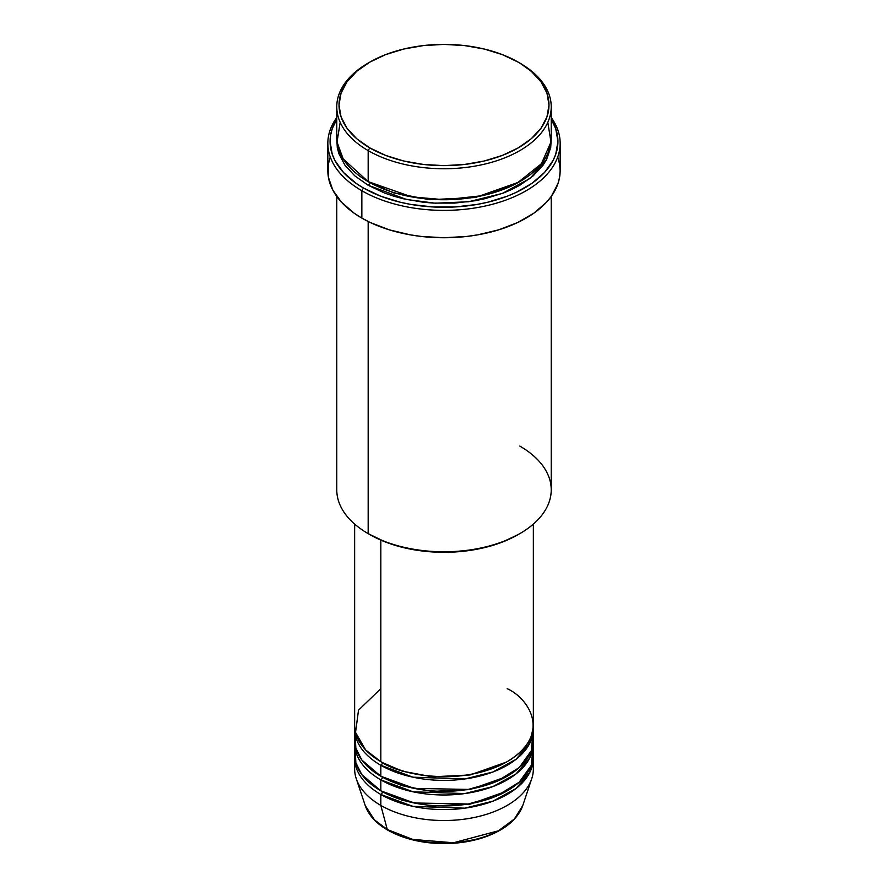<?xml version="1.0" encoding="UTF-8"?>
<svg xmlns="http://www.w3.org/2000/svg" width="888" height="888" viewBox="0 0 888 888"><rect width="100%" height="100%" fill="white"/><g stroke="black" fill="none" stroke-linecap="round" stroke-linejoin="round"><path stroke-width="1.33" d="M532.856 763.469A89.355 51.593 180 0 1 531.734 778.709L522.766 805.549L514.363 819.014L498.39 830.813L453.435 842.768L412.765 839.426L387.279 829.514A2.231 1.288 120 0 0 387.69 830.102A2.231 1.288 -60 0 1 387.279 829.514A80.22 46.32 0 0 0 467.51 841.047A80.22 46.32 0 0 0 522.766 805.549C517.327 820.001 503.896 830.78 482.484 837.861C470.585 841.624 457.864 843.533 444.333 843.6C422.422 843.478 403.541 838.982 387.679 830.102C376.101 823.365 368.609 815.184 365.234 805.549A80.22 46.32 0 0 0 387.279 829.514L380.819 805.416L387.279 829.514L374.425 819.835L365.234 805.549L356.266 778.709A89.355 51.593 180 0 1 355.144 763.469M380.819 688.688L358.519 710.145L355.544 732.456L365.656 749.971L380.819 761.638A89.355 51.593 0 0 0 478.199 772.826A89.355 51.593 0 0 0 533.355 725.163L533.355 524.087M381.618 762.093L382.395 762.548A2.231 1.288 -60 0 1 380.819 765.29L380.819 776.234A89.355 51.593 0 0 0 478.199 787.412A89.355 51.593 0 0 0 533.355 739.76L533.355 728.815A89.355 51.593 180 0 1 478.199 776.467A89.355 51.593 180 0 1 380.819 765.29A89.355 51.593 180 0 1 354.645 728.815A89.355 51.593 180 0 1 354.701 726.983M355.144 734.287L355.866 748.262L361.849 760.05L380.819 776.234L380.819 765.29A2.231 1.288 120 0 0 382.395 762.548L402.264 771.139L432.123 776.811L470.118 774.969L506.382 762.093L470.118 774.969L432.123 776.811L402.264 771.139L382.395 762.548M381.618 776.689L382.395 777.144A2.231 1.288 -60 0 1 380.819 779.886L380.819 790.82A89.355 51.593 0 0 0 478.199 802.008A89.355 51.593 0 0 0 533.355 754.345L533.355 743.4A89.355 51.593 180 0 1 478.199 791.064A89.355 51.593 180 0 1 380.819 779.886A89.355 51.593 180 0 1 354.645 743.4A89.355 51.593 180 0 1 354.701 741.58M355.144 748.873L355.866 762.848L361.849 774.636L380.819 790.82L380.819 779.886A2.231 1.288 120 0 0 382.395 777.144L402.264 785.725L432.123 791.408L470.118 789.565L506.382 776.689L470.118 789.565L432.123 791.408L402.264 785.725L382.395 777.144M381.618 791.275L382.395 791.741A2.231 1.288 -60 0 1 380.819 794.471L380.819 805.416A89.355 51.593 0 0 0 478.199 816.594A89.355 51.593 0 0 0 533.355 768.941L533.355 757.997A89.355 51.593 180 0 1 478.199 805.66A89.355 51.593 180 0 1 380.819 794.471A89.355 51.593 180 0 1 354.645 757.997A89.355 51.593 180 0 1 354.701 756.165M340.193 122.344L337.018 142.036L343.201 158.952L368.176 181.618L368.176 150.616L369.763 147.874A104.995 60.617 180 0 1 369.763 62.16A104.995 60.617 180 0 1 518.237 62.149L502.331 54.612L484.182 49.018L464.48 45.566L444 44.4L423.521 45.566L403.818 49.018L385.67 54.612L369.763 62.149L356.699 71.34L346.997 81.818L341.025 93.196L339.005 105.017L341.025 116.839L346.997 128.216L356.699 138.695L369.763 147.874L385.67 155.422L403.818 161.017L423.521 164.469L444 165.634L464.48 164.469L484.182 161.017L502.331 155.422L518.237 147.874L531.302 138.695L541.003 128.216L546.975 116.839L548.995 105.017L546.975 93.196L541.003 81.818L531.302 71.34L519.824 63.07A107.226 61.905 0 0 0 519.025 62.615A107.226 61.905 180 0 1 519.824 63.07L518.237 62.149A104.995 60.617 180 0 1 518.237 62.16A104.995 60.617 180 0 1 518.237 147.874A104.995 60.617 180 0 1 369.763 147.874L368.176 150.616A107.226 61.905 0 0 0 519.824 150.616A107.226 61.905 0 0 0 519.824 63.07L519.824 63.07A107.226 61.905 180 0 1 551.226 106.838A107.226 61.905 180 0 1 485.037 164.036A107.226 61.905 180 0 1 368.176 150.616L368.176 181.618A107.226 61.905 0 0 0 485.037 195.038A107.226 61.905 0 0 0 551.226 137.851L551.226 106.838M519.824 446.098A107.226 61.905 180 0 1 519.824 533.644A107.226 61.905 180 0 1 368.176 533.644L369.763 534.554A104.995 60.617 0 0 0 518.237 534.554L502.331 542.102L484.182 547.696L464.48 551.148L444 552.314L423.521 551.148L403.818 547.696L385.67 542.102L368.176 533.644A107.226 61.905 0 0 0 485.037 547.064A107.226 61.905 0 0 0 551.226 489.876L551.226 196.47M361.86 190.742A116.162 67.066 0 0 0 508.635 199.045A116.162 67.066 0 0 0 551.226 117.527A116.162 67.066 180 0 1 560.162 143.323A116.162 67.066 180 0 1 488.456 205.283A116.162 67.066 180 0 1 361.86 190.742L361.86 218.104A116.162 67.066 0 0 0 488.456 232.634A116.162 67.066 0 0 0 560.162 170.674L559.606 177.256L557.93 183.761L551.315 196.348L546.442 202.298L533.799 213.22L517.693 222.522L498.756 229.826L477.722 234.854L466.666 236.452L444 237.74L421.334 236.452L410.278 234.854L389.244 229.826L370.307 222.522L361.86 218.104L361.86 190.742A116.162 67.066 180 0 1 327.839 143.323A116.162 67.066 180 0 1 336.774 117.527A116.162 67.066 0 0 0 361.86 190.742L363.436 188.001L361.86 190.742M551.226 119.27A113.93 65.779 180 0 1 505.006 197.047A113.93 65.779 180 0 1 363.436 188.001L380.708 196.181L400.399 202.264L410.933 204.44L432.833 206.96L455.167 206.96L477.067 204.44L487.601 202.264L507.292 196.181L516.272 192.341L532.067 183.228L544.477 172.505L553.024 160.595L555.744 154.323L557.93 141.492L555.744 128.66L551.226 119.27M368.975 182.073L369.763 182.54A2.231 1.288 -60 0 1 368.176 185.27L354.845 175.891L344.933 165.19L338.839 153.569L337.296 147.563L336.818 139.671M380.819 765.29L412.942 777.178L464.79 778.987L492.962 771.961L516.039 759.329L529.759 743.3L533.3 726.983A89.355 51.593 180 0 1 533.355 728.815M380.819 540.104L380.819 761.638L380.819 540.104M368.176 221.489L368.176 533.644L368.176 221.489M531.734 778.709A89.355 51.593 180 0 1 470.185 818.259A89.355 51.593 180 0 1 380.819 805.416L380.819 794.471A2.231 1.288 120 0 0 382.395 791.741L402.264 800.321L432.123 806.004L470.118 804.151L506.382 791.275L470.118 804.151L432.123 806.004L402.264 800.321L382.395 791.741M380.819 794.471L412.942 806.371L464.79 808.169L492.962 801.143L516.039 788.511L529.759 772.482L533.3 756.165A89.355 51.593 180 0 1 533.355 757.997M380.819 779.886L412.942 791.774L464.79 793.572L492.962 786.557L516.039 773.925L529.759 757.897L533.3 741.58A89.355 51.593 180 0 1 533.355 743.4M354.645 743.4L354.645 754.345A89.355 51.593 0 0 0 380.819 790.82L414.23 802.985L468.242 803.995L496.869 795.937L519.258 782.162L531.302 765.356L532.856 748.873M354.645 757.997L354.645 768.941A89.355 51.593 0 0 0 380.819 805.416A89.355 51.593 180 0 1 356.266 778.709M413.264 839.549L428.771 842.324L451.648 842.978M459.229 842.324L473.87 839.759M369.763 62.16L368.176 63.07A107.226 61.905 0 0 0 368.176 150.616A107.226 61.905 180 0 1 336.774 106.838A107.226 61.905 180 0 1 368.975 62.615M336.774 106.838L336.774 137.851A107.226 61.905 0 0 0 368.176 181.618L411.71 196.881L444.655 199.756L482.106 195.715L517.082 183.15L541.391 163.758L550.982 142.036L547.807 122.344M336.774 119.27L332.256 128.66L330.625 135.054L330.07 141.492L332.256 154.323L334.976 160.595L343.523 172.505L355.933 183.228L363.436 188.001A113.93 65.779 180 0 1 336.774 119.27M368.176 185.27L406.604 199.511L435.209 203.197L468.609 201.754L502.375 193.429L530.114 178.377L546.731 159.23L551.182 139.671L550.704 147.563L546.608 159.463L543.067 165.19L533.155 175.891L519.824 185.27L512.021 189.355L503.574 192.974L485.037 198.69L475.124 200.732L454.512 203.108L433.488 203.108L423.077 202.209L402.963 198.69L393.451 196.093L384.426 192.974L368.176 185.27A2.231 1.288 120 0 0 369.763 182.54L393.673 192.874L429.592 199.711L475.324 197.525L519.025 182.073L475.324 197.525L429.592 199.711L393.673 192.874L369.763 182.54M327.839 143.323L327.839 170.674A116.162 67.066 0 0 0 361.86 218.104L354.201 213.22L341.558 202.298L332.845 190.143L328.394 177.256L328.394 164.102L330.07 157.598M557.93 157.598L559.606 164.102L560.162 170.674L560.162 143.323M336.774 196.47L336.774 489.876A107.226 61.905 0 0 0 368.176 533.644L368.176 533.644M354.645 524.087L354.645 725.163A89.355 51.593 0 0 0 380.819 761.638C396.758 773.781 459.551 788.144 507.181 761.638C553.091 734.143 528.205 697.89 507.181 688.688M354.645 728.815L354.645 739.76A89.355 51.593 0 0 0 380.819 776.234L414.23 788.4L468.242 789.41L496.869 781.34L519.258 767.565L531.302 750.76L532.856 734.287M388.8 829.991A2.231 1.288 -60 0 1 387.69 830.102M519.824 63.07L518.237 62.16M519.824 533.644L518.237 534.554M528.837 745.01L527.883 742.934M531.091 740.348L530.802 737.406"/></g></svg>
